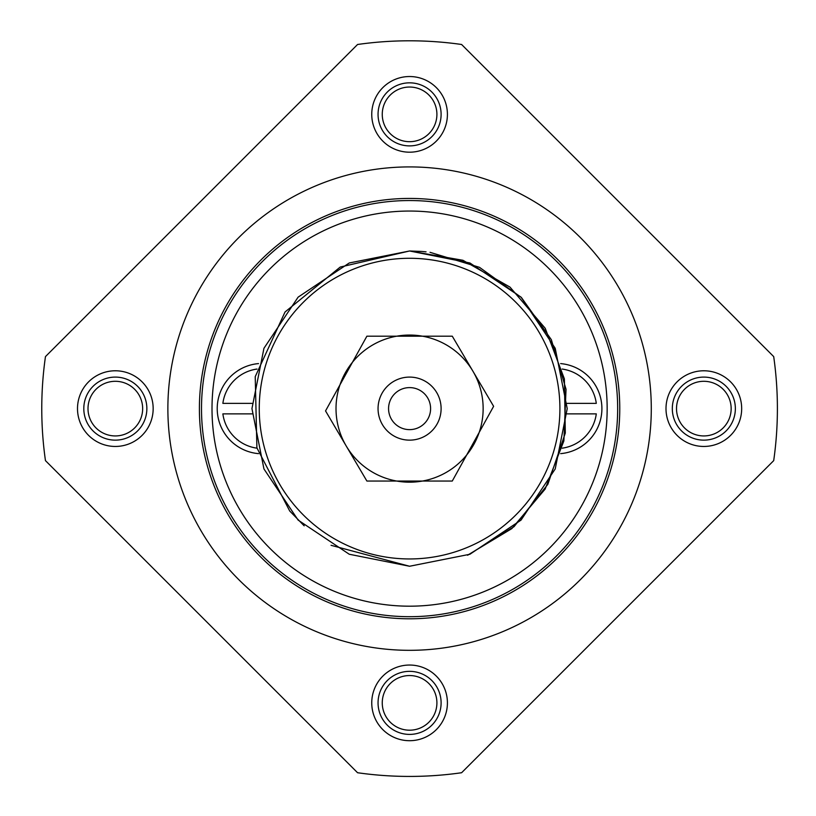 <?xml version="1.0" encoding="UTF-8"?>
<svg xmlns="http://www.w3.org/2000/svg" width="816" height="816" viewBox="0 0 816 816"><rect width="100%" height="100%" fill="white"/><g stroke="black" fill="none" stroke-linecap="round" stroke-linejoin="round"><path stroke-width="1.22" d="M429.063 400.727A21.022 21.022 0 0 0 401.696 389.14A21.022 21.022 0 0 0 390.099 416.507A21.022 21.022 0 0 0 417.476 428.094A21.022 21.022 0 0 0 429.063 400.727M380.358 420.454A31.528 31.528 0 0 1 397.749 379.399A31.528 31.528 0 0 1 438.804 396.78A31.528 31.528 0 0 1 421.423 437.835A31.528 31.528 0 0 1 380.358 420.454M409.581 482.185A73.562 73.562 0 0 0 422.484 481.042L452.278 481.042L466.701 454.971A73.562 73.562 0 0 0 479.196 432.388L493.619 406.317L472.954 371.26A73.562 73.562 0 0 1 479.196 432.388L466.701 454.971A73.562 73.562 0 0 1 422.484 481.042L396.678 481.042A73.562 73.562 0 0 0 409.581 482.185M422.484 336.192A73.562 73.562 0 0 0 396.678 336.192L366.884 336.192L352.461 362.263A73.562 73.562 0 0 0 339.966 384.846L325.543 410.917L346.208 445.975A73.562 73.562 0 0 1 339.966 384.846L352.461 362.263A73.562 73.562 0 0 1 396.678 336.192L452.278 336.192L472.954 371.26A73.562 73.562 0 0 0 422.484 336.192M396.678 481.042L366.884 481.042L346.208 445.975A73.562 73.562 0 0 0 396.678 481.042M409.581 166.913A241.709 241.709 0 0 0 167.872 408.612A241.709 241.709 0 0 0 409.581 650.321A241.709 241.709 0 0 0 651.29 408.612A241.709 241.709 0 0 0 409.581 166.913M409.581 665.04A37.832 37.832 0 0 0 371.749 702.872A37.832 37.832 0 0 0 409.581 740.704A37.832 37.832 0 0 0 447.413 702.872A37.832 37.832 0 0 0 409.581 665.04M115.331 370.78A37.832 37.832 0 0 0 77.5 408.612A37.832 37.832 0 0 0 115.331 446.454A37.832 37.832 0 0 0 153.163 408.612A37.832 37.832 0 0 0 115.331 370.78M409.581 76.531A37.832 37.832 0 0 0 371.749 114.362A37.832 37.832 0 0 0 409.581 152.194A37.832 37.832 0 0 0 447.413 114.362A37.832 37.832 0 0 0 409.581 76.531M703.831 370.78A37.832 37.832 0 0 0 665.999 408.612A37.832 37.832 0 0 0 703.831 446.454A37.832 37.832 0 0 0 741.673 408.612A37.832 37.832 0 0 0 703.831 370.78M409.581 40.8A367.812 367.812 0 0 0 357.561 44.492L45.461 356.602A367.812 367.812 0 0 0 45.461 460.632L357.561 772.732A367.812 367.812 0 0 0 461.601 772.732L773.701 460.632A367.812 367.812 0 0 0 773.701 356.602L461.601 44.492A367.812 367.812 0 0 0 409.581 40.8A73.562 73.562 0 0 0 409.561 40.8M142.657 408.612A27.326 27.326 0 0 0 115.331 381.296A27.326 27.326 0 0 0 88.006 408.612A27.326 27.326 0 0 0 115.331 435.938A27.326 27.326 0 0 0 142.657 408.612M83.803 408.612A31.528 31.528 0 0 1 115.331 377.094A31.528 31.528 0 0 1 146.86 408.612A31.528 31.528 0 0 1 115.331 440.14A31.528 31.528 0 0 1 83.803 408.612M436.907 114.362A27.326 27.326 0 0 0 409.581 87.037A27.326 27.326 0 0 0 382.255 114.362A27.326 27.326 0 0 0 409.581 141.688A27.326 27.326 0 0 0 436.907 114.362M378.053 114.362A31.528 31.528 0 0 1 409.581 82.834A31.528 31.528 0 0 1 441.109 114.362A31.528 31.528 0 0 1 409.581 145.891A31.528 31.528 0 0 1 378.053 114.362M436.907 702.872A27.326 27.326 0 0 0 409.581 675.546A27.326 27.326 0 0 0 382.255 702.872A27.326 27.326 0 0 0 409.581 730.198A27.326 27.326 0 0 0 436.907 702.872M378.053 702.872A31.528 31.528 0 0 1 409.581 671.344A31.528 31.528 0 0 1 441.109 702.872A31.528 31.528 0 0 1 409.581 734.4A31.528 31.528 0 0 1 378.053 702.872M731.156 408.612A27.326 27.326 0 0 0 703.831 381.296A27.326 27.326 0 0 0 676.515 408.612A27.326 27.326 0 0 0 703.831 435.938A27.326 27.326 0 0 0 731.156 408.612M672.313 408.612A31.528 31.528 0 0 1 703.831 377.094A31.528 31.528 0 0 1 735.359 408.612A31.528 31.528 0 0 1 703.831 440.14A31.528 31.528 0 0 1 672.313 408.612M167.872 408.612A241.709 241.709 0 0 1 409.581 166.913A241.709 241.709 0 0 1 651.29 408.612A241.709 241.709 0 0 1 409.581 650.321A241.709 241.709 0 0 1 167.872 408.612M199.4 408.612A210.181 210.181 0 0 1 409.581 198.431A210.181 210.181 0 0 1 619.762 408.612A210.181 210.181 0 0 1 409.581 618.793A210.181 210.181 0 0 1 199.4 408.612M258.509 363.599A45.186 45.186 0 0 0 258.509 453.635M560.653 453.635A45.186 45.186 0 0 0 601.902 408.612A45.186 45.186 0 0 0 560.653 363.599M617.661 408.612A208.08 208.08 0 0 0 409.581 200.542A208.08 208.08 0 0 0 201.501 408.612A208.08 208.08 0 0 0 409.581 616.692A208.08 208.08 0 0 0 617.661 408.612M607.155 408.612A197.574 197.574 0 0 0 409.581 211.048A197.574 197.574 0 0 0 212.007 408.612A197.574 197.574 0 0 0 409.581 606.186A197.574 197.574 0 0 0 607.155 408.612M252.032 413.875L222.87 413.875A39.933 39.933 0 0 0 256.989 448.178M256.989 369.056A39.933 39.933 0 0 0 222.87 403.359L252.032 403.359M562.173 448.178A39.933 39.933 0 0 0 596.292 413.875L567.13 413.875M567.13 403.359L596.292 403.359A39.933 39.933 0 0 0 562.173 369.056M409.581 558.95A150.328 150.328 0 0 0 559.909 408.612A150.328 150.328 0 0 0 409.581 258.284A150.328 150.328 0 0 0 259.253 408.612A150.328 150.328 0 0 0 409.581 558.95M409.581 250.981L421.801 251.45L409.581 250.981L421.801 251.45L409.581 250.981L421.801 251.45L409.581 250.981L462.937 260.284L510 287.11L545.21 328.277L564.397 378.92L565.304 433.082L547.832 484.347L514.029 526.677L467.884 555.074L514.029 526.677L547.832 484.347L565.304 433.082L564.397 378.92L545.21 328.277L510 287.11L462.937 260.284L409.581 250.981L469.904 262.976L521.047 297.146L555.217 348.289L567.222 408.622L555.217 468.945L521.047 520.088L469.904 554.258L409.581 566.253L349.258 554.248L298.115 520.078L263.945 468.935L251.95 408.612L263.945 348.289L298.115 297.146L349.258 262.976L409.581 250.981L340.231 267.056L285.029 311.998L255.224 376.645L256.897 447.821L289.711 510.989L304.184 525.83L289.711 510.989L256.897 447.821L255.224 376.645L285.029 311.998L340.231 267.056L409.581 250.981L349.258 262.976L298.115 297.146L263.945 348.289L251.95 408.612L263.945 468.935L298.115 520.078L349.258 554.248L409.581 566.253L331.072 545.312L409.581 566.253L349.258 554.248L298.115 520.078L263.945 468.935L251.95 408.612L263.945 348.289L298.115 297.146L349.258 262.976L409.581 250.981L349.258 262.976L298.115 297.146L263.945 348.289L251.95 408.612L263.945 468.935L298.115 520.078L349.258 554.248L409.581 566.253L349.258 554.248L298.115 520.078L263.945 468.935L251.95 408.612L263.945 348.289L298.115 297.146L349.258 262.976L409.581 250.981L349.258 262.976L298.115 297.146L263.945 348.289L251.95 408.612L263.945 468.935L298.115 520.078L349.258 554.248L409.581 566.253L349.258 554.248L298.115 520.078L263.945 468.935L251.95 408.612L263.945 348.289L298.115 297.146L349.258 262.976L409.581 250.981M422.402 251.501L426.064 251.848L422.402 251.501M430.032 252.317L479.492 267.332L521.434 297.544L551.351 339.701L566.029 389.263L563.876 440.905L545.139 489.08L511.826 528.605L467.507 555.227L511.826 528.605L545.139 489.08L563.876 440.905L566.029 389.263L551.351 339.701L521.434 297.544L479.492 267.332L430.032 252.317L479.492 267.332L521.434 297.544L551.351 339.701L566.029 389.263L563.876 440.905L545.139 489.08L511.826 528.605L467.507 555.227L511.826 528.605L545.139 489.08L563.876 440.905L566.029 389.263L551.351 339.701L521.434 297.544L479.492 267.332L430.032 252.317L479.492 267.332L521.434 297.544L551.351 339.701L566.029 389.263L563.876 440.905L545.139 489.08L511.826 528.605L467.507 555.227L511.826 528.605L545.139 489.08L563.876 440.905L566.029 389.263L551.351 339.701L521.434 297.544L479.492 267.332L430.032 252.317"/></g></svg>
